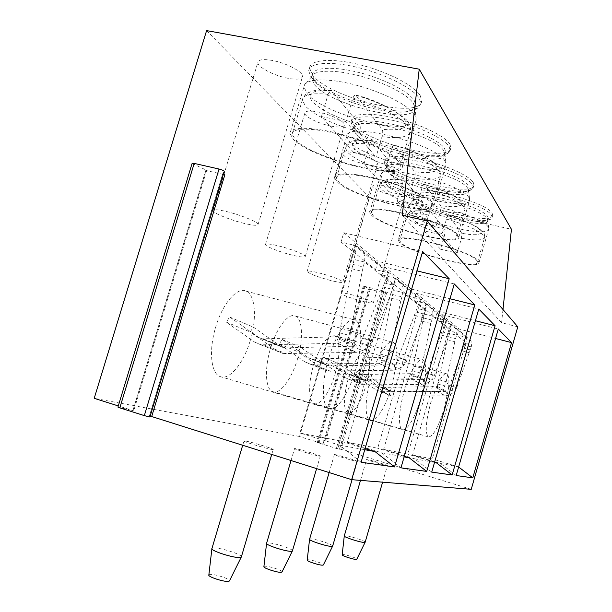 <?xml version="1.0" encoding="UTF-8"?>
<svg xmlns="http://www.w3.org/2000/svg" width="612" height="612" viewBox="0 0 612 612"><rect width="100%" height="100%" fill="white"/><g stroke="black" fill="none" stroke-linecap="round" stroke-linejoin="round"><path stroke-width="0.46" stroke-dasharray="3.06 2.29" d="M368.615 288.956L386.486 293.5L383.54 292.368L385.652 291.901L382.668 290.754L363.344 286.079L370.291 289.17L368.615 288.956L323.075 443.792L298.939 436.371L369.526 197.37L511.433 229.278M471.24 489.332L340.823 449.246L336.401 448.466L317.291 442.514L323.878 444.182L369.579 288.757M502.98 309.519L501.588 322.723L517.783 326.831M323.075 443.792L323.878 444.182M298.939 436.371L94.217 398.32M117.932 407.11L133.691 410.859L118.292 405.932M150.177 416.061L149.42 415.931L149.909 416.994M272.202 449.499L273.182 449.537C275.048 449.139 250.675 441.719 245.106 440.984L243.989 440.923C241.839 441.244 267.023 448.902 272.202 449.499M319.602 456.154L320.275 456.177C321.744 455.863 299.666 449.154 295.336 448.596L294.571 448.558C292.88 448.81 315.593 455.711 319.602 456.154M356.918 461.394L357.4 461.41C358.594 461.157 338.405 455.03 334.955 454.594L334.412 454.571C333.035 454.77 353.736 461.05 356.918 461.394M387.067 465.633L387.411 465.64C388.413 465.434 369.809 459.796 367.009 459.451L366.603 459.436C365.463 459.597 384.481 465.357 387.067 465.633M369.526 197.37L206.604 30.6M420.245 95.625L421.722 100.796C421.087 120.197 330.182 98.417 312.694 75.23L309.573 68.108C309.741 59.693 331.36 57.727 359.275 64.635C387.167 71.459 414.362 85.55 420.245 95.625M288.084 78.321C274.291 75.842 257.285 67.006 257.866 62.409C258.386 59.571 263.114 58.905 272.042 60.397C286.24 62.883 303.414 72.009 302.55 76.408C301.854 79.262 297.034 79.897 288.084 78.321M449.912 144.203L450.914 147.79C450.409 163.182 367.475 143.116 353.843 124.718L351.709 119.761C351.954 113.159 371.553 112.248 396.461 118.422C421.339 124.527 445.299 136.277 449.912 144.203M330.832 126.064C318.661 123.693 304.309 116.617 304.868 113.121C305.434 110.841 309.886 110.466 318.232 111.988C330.702 114.368 345.183 121.643 344.418 125.009C343.714 127.296 339.186 127.648 330.832 126.064M473.283 182.483L473.994 185.076C473.627 197.584 397.387 178.941 386.509 163.993L384.986 160.405C385.254 155.096 403.178 154.897 425.669 160.505C448.152 166.051 469.58 176.088 473.283 182.483M364.974 164.207C351.693 160.841 344.112 157.238 342.23 153.375C342.812 151.508 347.004 151.34 354.822 152.862C368.355 156.297 375.998 159.923 377.749 163.748C377.053 165.615 372.792 165.768 364.974 164.207M492.178 213.435L492.698 215.363C492.453 225.729 421.913 208.294 413.062 195.924L411.937 193.247C410.109 182.2 486.861 201.317 492.178 213.435M392.881 195.381C380.985 192.336 374.238 189.246 372.647 186.117C373.228 184.564 377.183 184.541 384.527 186.04C396.63 189.139 403.423 192.245 404.914 195.35C404.234 196.903 400.225 196.911 392.881 195.381M501.588 322.723L402.245 215.24M192.114 163.404L206.022 170.006L206.672 170.434L205.8 170.427L224.849 174.772M223.365 174.282L222.722 173.816L224.244 171.406M361.088 462.259L339.446 445.1L300.484 433.174L355.855 245.687L341.022 242.008L343.76 232.759L422.632 251.532M355.855 245.687L357.982 246.973C363.467 250.637 365.639 255.648 364.5 261.997L393.784 285.291C395.39 280.051 393.96 275.958 389.484 273.029L375.584 269.64L378.017 261.355L416.979 270.879M339.476 332.752L348.993 335.322C349.322 336.983 347.922 338.979 344.793 341.312L338 343.317L260.957 344.847L254.837 342.23L226.295 322.126L229.638 317.008L258.945 337.572L261.882 338.849L339.943 336.715L339.14 339.43L339.545 332.446C335.322 339.652 331.696 348.335 328.659 358.502C321.453 382.347 321.774 405.886 328.743 408.655C336.011 412.687 348.771 393.615 355.511 370.046C358.227 360.705 359.91 351.839 360.56 343.431C361.401 330.671 359.695 322.899 355.457 320.13C351.104 318.148 345.795 322.256 339.545 332.446L351.762 268.76L353.124 264.46L356.605 246.307M362.488 338.298L360.46 343.699L369.426 346.14L372.111 340.899L362.488 338.298L381.559 290.884L391.083 293.301L372.111 340.899M388.39 272.547L381.559 290.884M300.484 433.174L339.775 440.847L388.995 273.051M250.262 340.502C257.04 318.508 255.456 295.076 246.215 291.19C237.487 286.447 222.676 303.147 215.738 326.946C208.631 349.873 210.872 373.129 219.8 376.464C229.202 381.062 243.683 363.268 250.262 340.502M339.943 336.715L358.318 346.094L357.561 348.656L360.46 343.699M338 343.317L356.482 352.328L283.264 353.591L277.427 351.104L250.186 331.987L253.36 327.145L281.329 346.698L284.129 347.914L358.318 346.094M357.561 348.656L362.924 350.447L356.482 352.328M362.924 350.447L369.426 346.14M340.815 326.533L351.051 329.279L348.993 335.322M337.61 343.332L356.115 352.344M351.051 329.279L362.174 271.346L364.5 261.997L354.08 259.434M384.26 282.905L393.784 285.291L391.083 293.301M351.762 268.76L362.174 271.346M353.124 264.46L363.536 267.039M382.661 286.89L392.185 289.292M229.638 317.008L253.36 327.145M226.295 322.126L250.186 331.987M365.089 448.558L339.775 440.847M341.022 242.008L375.584 269.64M343.76 232.759L378.017 261.355M339.446 445.1L364.752 449.713M400.959 467.828L381.796 452.819L347.31 442.315L395.36 278.299L382.217 274.949L384.596 266.847L454.288 283.96M395.36 278.299L397.142 279.363C401.969 282.599 403.874 286.982 402.857 292.513L425.524 310.544C426.916 305.878 425.592 302.213 421.553 299.551L409.03 296.384L411.18 289.025L449.996 298.755M380.312 354.057L388.758 356.368C388.957 357.775 387.671 359.489 384.894 361.516L378.882 363.253L310.353 364.216L304.875 361.883L279.248 343.975L282.209 339.476L308.509 357.791L311.141 358.93L380.572 357.454L379.876 359.833L380.366 353.79C376.885 360.208 373.825 367.873 371.186 376.785C364.913 397.762 364.53 418.233 369.962 420.345C375.538 423.519 386.05 406.506 391.971 385.721L396.653 362.296C397.624 351.173 396.477 344.518 393.21 342.33C389.821 340.838 385.537 344.663 380.366 353.79L395.933 278.774M398.305 357.737L396.561 362.534L404.578 364.737L406.529 361.134L425.524 310.544L417.009 308.364L398.305 357.737L406.904 360.086M420.566 299.115L417.009 308.364M347.31 442.315L377.696 448.252L421.041 299.505M297.47 359.03C303.422 339.492 302.726 319.059 295.497 316.075C288.68 312.319 276.586 327.497 270.512 348.442C264.308 368.715 265.47 388.98 272.485 391.55C279.768 395.191 291.672 379.18 297.47 359.03M380.572 357.454L394.801 364.714L394.143 366.986L396.561 362.534M378.882 363.253L393.187 370.229L398.932 368.592L404.578 364.737M381.513 348.626L390.601 351.089L388.758 356.368M391.573 298.319L400.799 300.676L401.969 296.889L402.857 292.513L393.623 290.18M390.601 351.089L400.799 300.676M392.751 294.548L401.969 296.889M415.632 311.929L424.154 314.117M414.661 315.463L423.183 317.666M393.195 370.229L327.718 371.025L322.47 368.791L297.906 351.678L300.729 347.394L325.944 364.897L328.46 365.991L394.801 364.714M378.53 363.26L392.866 370.237M279.248 343.975L297.906 351.678M282.209 339.476L300.729 347.394M404.295 456.322L377.696 448.252M382.217 274.949L409.03 296.384M384.596 266.847L411.18 289.025M381.796 452.819L404.134 456.889M431.728 472.12L414.546 458.786L383.609 449.407L426.051 303.636L414.255 300.561L416.359 293.355L478.775 309.052M426.051 303.636L427.581 304.539C431.896 307.431 433.587 311.324 432.669 316.228L450.738 330.602C451.954 326.395 450.73 323.075 447.051 320.642L435.66 317.674L437.58 311.064L475.409 320.719M412.174 370.681L419.763 372.777C419.886 373.993 418.7 375.5 416.198 377.298L410.805 378.82L349.115 379.409L344.158 377.306L320.925 361.179L323.58 357.156L347.425 373.657L349.804 374.689L412.304 373.649L411.685 375.776L412.228 370.444C409.275 376.235 406.628 383.089 404.303 391.014C398.749 409.749 397.945 427.849 402.298 429.509C406.712 432.08 415.594 416.726 420.872 398.144L425.21 377.229C426.25 367.368 425.47 361.554 422.877 359.787C420.161 358.624 416.611 362.182 412.228 370.444L426.503 304.011M426.663 373.121L425.133 377.443L432.37 379.448L434.099 376.204L450.738 330.602L443.034 328.598L426.663 373.121L434.428 375.263M446.148 320.237L443.034 328.598M383.609 449.407L407.806 454.127L446.538 320.55M335.139 373.81C340.44 356.238 340.326 338.13 334.519 335.781C327.481 334.741 320.474 344.587 313.512 365.326C308.004 383.487 308.471 401.441 314.124 403.476C319.938 406.429 329.96 391.894 335.139 373.81M412.304 373.649L423.649 379.44L423.06 381.475L425.133 377.443M410.805 378.82L422.219 384.382L363.008 384.864L358.25 382.837L335.889 367.353L338.436 363.513L361.378 379.356L363.666 380.343L423.649 379.44M423.06 381.475L427.39 382.936L422.219 384.382M427.39 382.936L432.37 379.448M413.276 365.861L421.438 368.095L419.763 372.777M422.54 321.315L430.817 323.465L431.85 320.099L432.669 316.228L424.384 314.094M421.438 368.095L430.817 323.465M423.573 317.957L431.85 320.099M441.833 331.819L449.537 333.831M440.954 334.993L448.657 337.013M410.491 378.828L421.92 384.39M320.925 361.179L335.889 367.353M323.58 357.156L338.436 363.513M434.581 462.228L407.806 454.127M414.255 300.561L435.66 317.674M416.359 293.355L437.58 311.064M414.546 458.786L434.52 462.427M456.185 475.532L440.617 463.536L412.58 455.06L450.577 323.893L439.89 321.055L441.772 314.56L498.283 329.026M450.577 323.893L451.924 324.666C455.818 327.282 457.34 330.794 456.498 335.192L471.24 346.92C472.326 343.087 471.186 340.05 467.813 337.816L457.363 335.032L459.107 329.026L495.567 338.474M437.733 384.015L444.626 385.927C444.687 387.006 443.585 388.345 441.321 389.951L436.433 391.313L380.343 391.657L375.822 389.737L354.57 375.064L356.98 371.438L378.782 386.447L380.947 387.388L437.779 386.654L437.22 388.566L437.787 383.8L430.817 402.413C425.723 421.706 424.896 433.197 428.346 436.892C433.082 436.8 438.414 427.252 444.335 408.227L448.374 389.339C449.438 380.488 448.917 375.332 446.806 373.863C444.587 372.945 441.573 376.258 437.787 383.8L450.945 324.192M449.667 385.606L448.305 389.53L454.907 391.366L456.46 388.429L471.24 346.92L464.217 345.069L449.667 385.606L456.751 387.572M466.987 337.434L464.217 345.069M412.58 455.06L432.302 458.916L467.3 337.694M365.899 385.881C370.773 367.475 370.864 356.1 366.183 351.77C360.361 351.097 354.356 360.147 348.159 378.92C343.263 397.731 343.164 409.137 347.868 413.138C353.904 413.475 359.917 404.387 365.899 385.881M437.779 386.654L447.035 391.382L446.5 393.218L448.305 389.53M436.433 391.313L445.743 395.849L391.718 396.117L387.358 394.266L366.848 380.128L369.158 376.64L390.204 391.114L392.3 392.017L447.035 391.382M446.5 393.218L450.447 394.556L445.743 395.849M450.447 394.556L454.907 391.366M438.743 379.677L446.156 381.727L444.626 385.927M447.326 339.721L454.823 341.695L455.749 338.658L456.498 335.192L448.986 333.226M446.156 381.727L454.823 341.695M448.244 336.692L455.749 338.658M463.146 347.998L470.177 349.865M462.351 350.883L469.381 352.749M436.149 391.32L445.475 395.857M354.57 375.064L366.848 380.128M356.98 371.438L369.158 376.64M458.64 466.994L432.302 458.916M439.89 321.055L457.363 335.032M441.772 314.56L459.107 329.026M440.617 463.536L458.334 466.765M308.723 70.946C308.869 62.6 330.472 60.703 358.387 67.626C386.279 74.457 413.49 88.503 419.404 98.501L420.888 103.635L417.958 107.926C402.841 119.416 327.275 98.035 311.86 78.015L310.835 76.699L308.723 70.946L309.573 68.108M414.875 108.179C414.569 125.667 330.266 105.34 314.193 84.349L311.332 77.992L311.562 76.775C313.596 69.975 334.167 69.217 359.175 75.75C384.16 82.23 407.959 94.592 413.429 103.451L414.875 108.179L415.716 105.333L414.278 100.567C408.694 91.379 383.563 78.52 357.921 72.231C332.24 65.867 312.327 67.519 312.181 75.154L315.027 81.564C329.111 99.94 399.368 119.822 413.085 109.219L417.958 107.926M415.716 105.333L413.085 109.219M414.63 114.719C408.739 105.379 382.814 92.083 355.61 85.007C328.376 77.862 306.153 78.512 304.149 85.672L303.935 86.889L307.163 93.667C324.98 115.852 415.877 137.93 416.183 119.623L414.63 114.719M289.95 133.493C289.614 126.73 310.812 126.401 338.742 133.592C366.649 140.714 394.289 153.65 400.684 162.096L402.436 166.349C402.941 181.917 312.066 159.097 293.446 139.414L289.95 133.493L303.935 86.889M292.115 134.173C291.809 127.671 312.189 127.373 338.994 134.273C365.769 141.097 392.346 153.513 398.55 161.645L400.263 165.76C400.822 180.754 313.237 158.753 295.443 139.834L292.115 134.173L302.366 100.016L305.503 106.274C315.983 116.211 334.014 124.817 359.604 132.093L353.591 152.365L375.998 157.108L382.033 136.683C382.921 133.232 382.951 130.769 382.133 129.277L355.84 95.112C354.692 94.692 353.614 96.008 352.604 99.06L345.918 121.528L375.998 157.108M353.591 152.365L321.476 116.586L345.918 121.528M321.476 116.586L328.139 94.302C329.126 91.341 330.212 90.025 331.39 90.362L359.596 124.718C360.483 126.225 360.483 128.688 359.604 132.093M244.41 223.441C230.739 220.213 213.075 213.098 212.984 210.681C213.091 209.212 217.558 209.488 226.402 211.523C240.462 214.812 258.333 222.118 258.111 224.382C257.836 225.836 253.269 225.522 244.41 223.441M350.967 122.262C351.196 115.722 370.78 114.865 395.681 121.054C420.566 127.166 444.534 138.878 449.17 146.75L450.172 150.307L448.03 153.314C435.545 162.738 365.265 143.292 353.109 127.189L350.967 122.262L351.709 119.761M444.855 154.346C444.61 168.216 367.758 149.504 355.235 132.858L353.277 128.436L353.461 127.594C354.715 114.237 436.165 135.191 443.876 151.065L444.855 154.346L445.59 151.83L444.618 148.517C440.242 141.288 418.103 130.555 395.214 124.925C372.303 119.225 354.241 119.944 354.019 125.927L355.97 130.387C367.062 145.166 432.355 163.228 443.669 154.545L448.03 153.314M445.59 151.83L443.669 154.545M444.978 161.071C436.685 144.325 347.891 121.39 346.95 135.512L346.774 136.354L348.985 141.066C362.878 158.661 445.796 178.995 446.041 164.475L444.978 161.071M334.542 177.518C334.389 172.224 353.652 172.638 378.56 179.056C403.446 185.421 427.75 196.268 432.753 202.916L433.946 205.862C434.344 218.201 351.456 197.225 336.937 181.626L334.542 177.518L346.774 136.354M336.447 178.1C336.317 173.005 354.83 173.41 378.744 179.576C402.635 185.681 425.998 196.092 430.856 202.495L432.026 205.341C432.462 217.229 352.596 197.01 338.727 182.024L336.447 178.1L345.413 147.92L347.562 152.281C355.977 160.13 371.568 167.313 394.35 173.823L389.041 191.862L409.145 196.322L414.477 178.161C415.265 175.109 415.349 172.974 414.707 171.781L394.258 145.189C393.348 144.899 392.453 146.123 391.558 148.861L385.728 168.621L409.145 196.322M389.041 191.862L363.995 163.955L385.728 168.621M363.995 163.955L369.801 144.34C370.681 141.663 371.591 140.446 372.54 140.691L394.495 167.459C395.184 168.683 395.138 170.802 394.35 173.823M292.329 255.158C280.25 252.213 265.417 246.414 265.47 244.601C265.692 243.446 269.946 243.844 278.208 245.817C290.585 248.809 305.572 254.73 305.296 256.443C304.937 257.591 300.614 257.162 292.329 255.158M384.321 162.654C384.581 157.383 402.489 157.23 424.988 162.853C447.464 168.407 468.899 178.413 472.625 184.763L473.336 187.333L471.722 189.513C461.287 197.355 395.635 179.438 385.851 166.212L384.321 162.654L384.986 160.405M468.57 190.959C468.409 202.235 397.785 184.862 387.794 171.345L386.547 167.543C387.549 156.695 461.808 175.751 467.874 188.588L468.57 190.959L469.228 188.703L468.532 186.308C462.167 172.898 385.116 153.796 387.067 165.906L388.452 169.126C397.372 181.259 458.319 197.89 467.775 190.669L471.722 189.513M469.228 188.703L467.775 190.669M468.899 197.592C462.374 184.059 381.483 163.205 380.733 174.665L382.171 178.681C393.256 192.971 469.488 211.844 469.641 200.048L468.899 197.592M369.717 212.142C366.825 201.272 450.6 222.822 458.013 235.054L458.855 237.181C459.214 247.21 383.02 227.763 371.43 215.118L369.717 212.142L380.595 175.277M371.423 212.647C368.684 202.212 449.093 222.89 456.3 234.664L457.126 236.722C457.524 246.376 384.129 227.641 373.052 215.485L371.423 212.647L379.394 185.627L380.932 188.771C387.855 195.144 401.587 201.272 422.112 207.162L417.353 223.411L435.591 227.595L440.357 211.247C441.076 208.508 441.176 206.642 440.671 205.647L424.315 184.373C423.573 184.166 422.8 185.306 422.005 187.792L416.841 205.425L435.591 227.595M417.353 223.411L397.28 201.042L416.841 205.425M397.28 201.042L402.428 183.516C403.216 181.083 403.997 179.951 404.769 180.127L422.349 201.57C422.9 202.587 422.823 204.446 422.112 207.162M330.557 280.464C317.276 276.831 309.465 273.839 307.117 271.498C307.415 270.565 311.439 271.047 319.196 272.944C332.737 276.655 340.609 279.661 342.827 281.964C342.406 282.882 338.321 282.377 330.557 280.464M411.341 195.282C409.482 184.327 486.234 203.467 491.581 215.493L492.109 217.413L490.862 219.035C482.042 225.652 420.475 208.99 412.473 197.936L411.341 195.282L411.937 193.247M487.779 220.695C487.703 230.043 422.387 213.81 414.263 202.626L413.345 199.787C414.148 190.799 482.409 208.348 487.274 218.928L487.779 220.695L488.376 218.645L487.871 216.87C482.776 205.839 412.159 188.205 413.827 198.204L414.852 200.614C422.158 210.742 479.273 226.21 487.259 220.121L490.862 219.035M488.376 218.645L487.259 220.121M488.223 227.113C482.998 215.952 408.678 196.766 408.097 206.267L409.153 209.258C418.172 221.077 488.697 238.718 488.774 228.942L488.223 227.113M398.19 240.111C395.742 231.129 472.479 250.981 478.416 261.026L479.035 262.602C479.395 270.917 408.892 252.779 399.452 242.321L398.19 240.111L407.99 206.718M399.735 240.562C397.418 231.933 471.079 250.989 476.863 260.658L477.467 262.188C477.85 270.19 409.956 252.725 400.937 242.673L399.735 240.562L406.911 216.082L408.043 218.43C413.873 223.709 426.12 229.033 444.802 234.404L440.495 249.191L457.172 253.131L461.486 238.259L461.846 233.271L448.466 215.868C447.846 215.722 447.181 216.786 446.462 219.05L441.826 234.977L457.172 253.131M440.495 249.191L424.039 230.854L441.826 234.977M424.039 230.854L428.668 215.026C429.379 212.792 430.06 211.737 430.703 211.867L445.1 229.431L444.802 234.404M361.769 301.119C349.873 297.845 342.942 295.259 340.976 293.347C341.32 292.59 345.137 293.117 352.428 294.938C364.53 298.266 371.507 300.875 373.374 302.749C372.93 303.498 369.059 302.955 361.769 301.119M241.396 556.775C241.855 554.311 218.958 547.136 213.244 547.947L211.897 548.735M208.853 574.936L209.778 574.492C213.871 573.651 230.219 578.853 229.508 580.788M292.452 550.785C292.964 548.849 271.973 542.232 267.482 542.905L266.564 543.425M263.91 566.59L264.545 566.284C267.758 565.587 282.698 570.376 282.04 571.891M332.668 546.034C333.188 544.481 313.826 538.361 310.215 538.927L309.565 539.294M307.224 560.041L307.675 559.819C310.253 559.238 324.008 563.652 323.404 564.868M365.165 542.171C365.67 540.909 347.708 535.232 344.755 535.722L344.273 535.982M342.185 554.763L342.521 554.594C344.625 554.105 357.37 558.182 356.811 559.177M386.486 293.5L340.823 449.246M336.401 448.466L382.668 290.754M318.883 443.08L365.027 286.286M339.446 449.254L385.575 291.955M337.816 448.466L383.617 292.314M318.095 442.69L364.071 286.5M205.8 170.427L132.903 410.545M149.42 415.931L222.722 173.816M119.791 407.462L193.721 164.475M132.942 410.721L206.022 170.006M354.394 245.228L387.679 272.631M339.14 339.43L344.793 341.312M350.752 330.641L371.675 342.077M337.725 337.059L356.207 346.407M263.764 339.017L285.919 348.075M258.945 337.572L281.329 346.698M254.837 342.23L277.427 351.104M264.476 345.137L286.615 353.881M394.067 277.886L419.855 299.123M379.876 359.833L384.894 361.516M390.334 352.283L406.529 361.134M394.143 366.986L398.932 368.592M313.489 364.492L330.717 371.293M304.875 361.883L322.47 368.791M308.509 357.791L325.944 364.897M312.824 359.083L330.067 366.144M378.606 357.745L392.927 364.989M424.889 303.261L445.467 320.198M411.685 375.776L416.198 377.298M421.194 369.151L434.099 376.204M351.946 379.67L365.731 385.116M344.158 377.306L358.25 382.837M347.425 373.657L361.378 379.356M351.319 374.835L365.119 380.488M410.537 373.901L421.959 379.677M449.529 323.549L466.321 337.373M437.22 388.566L441.321 389.951M445.934 382.676L456.46 388.429M382.921 391.902L394.204 396.354M375.822 389.737L387.358 394.266M378.782 386.447L390.204 391.114M382.332 387.526L393.631 392.154M436.172 386.876L445.49 391.588M352.604 99.06C378.438 105.838 403.3 118.399 408.77 126.936L410.346 131.519C408.892 137.088 399.46 138.809 382.033 136.683M328.139 94.302C311.562 92.741 302.971 94.653 302.366 100.016C304.141 95.763 306.13 93.322 308.333 92.68L314.4 90.614C318.875 89.826 324.536 89.742 331.39 90.362M359.596 124.718C337.243 118.17 321.552 110.512 312.518 101.753C306.061 93.269 312.502 89.589 331.842 90.729M356.192 95.441C378.69 101.6 399.651 112.379 404.784 120.036C408.747 128.015 401.197 131.098 382.133 129.277M391.558 148.861C414.301 154.92 435.606 165.217 439.814 171.834L440.885 175.017C439.493 179.438 430.687 180.486 414.477 178.161M369.801 144.34C354.249 142.443 346.117 143.636 345.413 147.92C347.746 143.705 349.2 141.862 349.781 142.389L353.285 140.936C356.1 139.903 362.518 139.819 372.54 140.691M394.495 167.459C374.636 161.629 361.072 155.257 353.82 148.334C348.947 141.755 355.289 139.291 372.846 140.936M394.503 145.419C414.293 150.889 432.263 159.724 436.249 165.676C439.148 171.834 431.965 173.869 414.707 171.781M422.005 187.792C444.58 194.364 458.671 200.835 464.279 207.216L465.036 209.511C463.72 213.091 455.489 213.665 440.357 211.247M402.428 183.516C387.817 181.427 380.144 182.131 379.394 185.627C381.544 181.971 382.852 180.402 383.334 180.923L386.241 179.836C388.735 178.956 394.908 179.056 404.769 180.127M422.349 201.57C386.547 192.084 370.268 174.994 404.983 180.303M424.491 184.533C443.914 190.324 456.101 196.024 461.05 201.646C463.223 206.535 456.43 207.866 440.671 205.647M446.462 219.05C466.811 224.979 479.341 230.563 484.046 235.811L484.605 237.517C483.365 240.462 475.662 240.715 461.486 238.259M428.668 215.026C414.921 212.838 407.668 213.19 406.911 216.082C409.015 212.708 410.377 211.27 411.012 211.775C412.205 211.515 411.708 210.842 419.725 210.689L430.703 211.867M445.1 229.431C412.427 220.664 399.032 206.611 430.863 211.997M448.596 215.982C484.681 225.874 492.844 239.147 461.846 233.271M370.291 289.17L324.666 444.35M385.652 291.901L339.499 449.292M383.54 292.368L337.763 448.428M363.344 286.079L317.291 442.514M222.714 173.846L149.427 415.915M206.672 170.434L133.691 410.859M357.982 246.973L389.484 273.029M246.215 291.19L355.457 320.13M219.8 376.464L328.743 408.655M261.882 338.849L284.129 347.914M260.957 344.847L283.264 353.591M397.142 279.363L421.553 299.551M295.497 316.075L393.21 342.33M272.485 391.55L369.962 420.345M310.353 364.216L327.718 371.025M311.141 358.93L328.46 365.991M427.581 304.539L447.051 320.642M334.519 335.781L422.877 359.787M314.124 403.476L402.298 429.509M349.115 379.409L363.008 384.864M349.804 374.689L363.666 380.343M451.924 324.666L467.813 337.816M366.183 351.77L446.806 373.863M347.868 413.138L428.346 436.892M380.343 391.657L391.718 396.117M380.947 387.388L392.3 392.017M420.888 103.635L421.722 100.796M314.094 80.363L310.835 76.699M311.332 77.992L312.181 75.154M311.562 76.775L304.149 85.672M414.837 106.886L416.145 118.33M402.436 166.349L416.183 119.623M400.263 165.76L410.346 131.519C410.874 128.581 410.224 125.644 408.395 122.698C410.591 121.436 384.894 101.615 355.84 95.112M212.984 210.681L257.866 62.409M258.111 224.382L302.55 76.408M450.172 150.307L450.914 147.79M355.32 129.553L352.405 126.271M353.277 128.436L354.019 125.927M353.461 127.594L346.95 135.512M444.848 153.444L446.026 163.572M433.946 205.862L446.041 164.475M432.026 205.341L440.885 175.017C441.252 171.085 440.112 167.925 437.45 165.538C436.134 162.616 416.183 150.736 394.258 145.189M265.47 244.601L304.868 113.121M305.296 256.443L344.418 125.009M473.336 187.333L473.994 185.076M387.977 168.522L385.338 165.546M386.401 168.147L387.067 165.906M386.547 167.543L380.733 174.665M468.562 190.309L469.641 199.397M458.855 237.181L469.641 200.048M457.126 236.722L465.036 209.511C464.975 203.108 463.888 203.972 461.555 201.019C459.046 197.837 441.719 188.848 424.315 184.373M307.117 271.498L342.23 153.375M342.827 281.964L377.749 163.748M492.109 217.413L492.698 215.363M414.5 200.155L412.09 197.439M413.23 200.239L413.827 198.204M413.345 199.787L408.097 206.267M487.787 220.213L488.774 228.452M479.035 262.602L488.774 228.942M477.467 262.188L484.605 237.517C484.497 231.673 483.442 232.629 481.59 230.257C479.686 227.771 464.24 219.953 448.466 215.868M340.976 293.347L372.647 186.117M373.374 302.749L404.914 195.35M271.728 454.418L273.182 449.537M242.704 445.245L243.989 440.923M316.618 468.601L320.275 456.177M291.037 460.515L294.571 448.558M352.053 479.701L357.4 461.41M329.134 472.556L334.412 454.571M382.607 482.172L387.411 465.64M360.491 480.389L366.603 459.436"/><path stroke-width="0.92" d="M502.98 309.519L511.433 229.278L419.228 69.171L402.245 215.24L427.268 220.947L517.783 326.831L471.24 489.332L351.655 479.67L150.177 416.061M118.292 405.932L94.217 398.32L206.604 30.6L419.228 69.171M119.814 407.86L117.932 407.11L192.114 163.404L194.195 163.404L219.035 169.034C221.934 169.799 223.671 170.564 224.267 171.322L149.886 417.017L144.325 415.617L119.814 407.86L194.195 163.404M427.268 220.947L351.655 479.67M449.2 278.751L394.556 466.933L361.088 462.259L422.632 251.532L449.2 278.751L416.979 270.879M474.79 304.96L426.717 471.416L400.959 467.828L454.288 283.96L474.79 304.96L449.996 298.755M495.07 325.737L452.161 474.966L431.728 472.12L478.775 309.052L495.07 325.737L475.409 320.719M511.54 342.613L472.793 477.85L456.185 475.532L498.283 329.026L511.54 342.613L495.567 338.474M151.707 416.489L224.849 174.772L223.365 174.282M149.909 416.994L224.267 171.322M394.556 466.933L374.995 451.579L365.089 448.558M364.752 449.713L374.995 451.579M426.717 471.416L409.206 457.814L404.295 456.322M404.134 456.889L409.206 457.814M452.161 474.966L436.325 462.756L434.581 462.228M434.52 462.427L436.325 462.756M472.793 477.85L458.64 466.994M211.936 548.444C209.832 550.571 234.61 558.504 240.202 557.471L241.396 556.775M229.508 580.788L228.62 581.323C224.596 582.287 207.361 576.711 208.853 574.936L211.897 548.735M266.587 543.249C264.942 544.932 287.303 552.085 291.641 551.251L292.452 550.785M282.04 571.891L281.443 572.251C278.315 573.031 262.755 567.997 263.91 566.59L266.564 543.425M309.573 539.187C308.241 540.541 328.644 547.052 332.094 546.355L332.668 546.034M323.404 564.868L322.975 565.113C320.489 565.756 306.283 561.181 307.224 560.041L309.565 539.294M344.281 535.905C343.179 537.03 361.944 542.997 364.744 542.408L365.165 542.171M356.811 559.177L356.505 559.36C354.478 559.896 341.404 555.696 342.185 554.763L344.273 535.982M144.325 415.617L219.035 169.034M241.312 557.05L271.728 454.418M211.982 548.375L242.704 445.245M229.393 581.018L241.25 557.119M292.398 550.953L316.618 468.601M266.61 543.204L291.037 460.515M281.971 572.036L292.36 551.007M332.637 546.141L352.053 479.701M309.596 539.149L329.134 472.556M323.358 564.96L332.607 546.179M365.142 542.247L382.607 482.172M344.296 535.883L360.491 480.389M356.781 559.238L365.127 542.27"/></g></svg>
